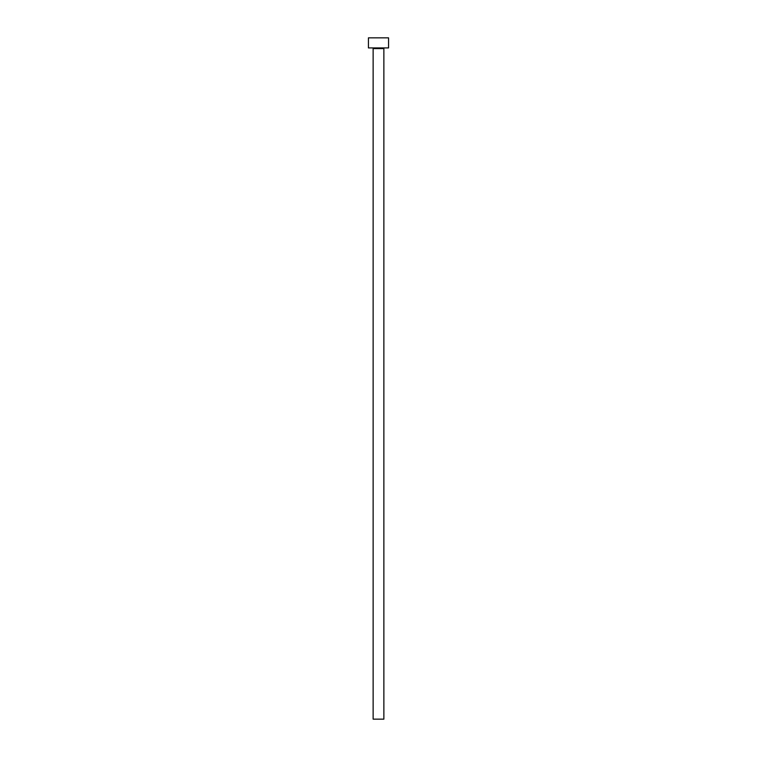 <?xml version="1.0" encoding="UTF-8"?>
<svg xmlns="http://www.w3.org/2000/svg" width="757" height="757" viewBox="0 0 757 757"><rect width="100%" height="100%" fill="white"/><g stroke="black" fill="none" stroke-linecap="round" stroke-linejoin="round"><path stroke-width="1.14" d="M383.865 48.59A0.672 0.672 0 0 1 384.537 47.918A0.672 0.672 0 0 0 383.865 48.59L373.135 48.59L373.135 719.15L383.865 719.15L383.865 48.59L383.865 719.15L373.135 719.15L373.135 48.59A0.672 0.672 0 0 0 372.463 47.918A0.672 0.672 0 0 1 373.135 48.59L383.865 48.59M368.432 37.85L368.432 47.918L388.568 47.918L388.568 37.85L368.432 37.85L368.432 47.918L388.568 47.918L388.568 37.85L368.432 37.85"/></g></svg>
